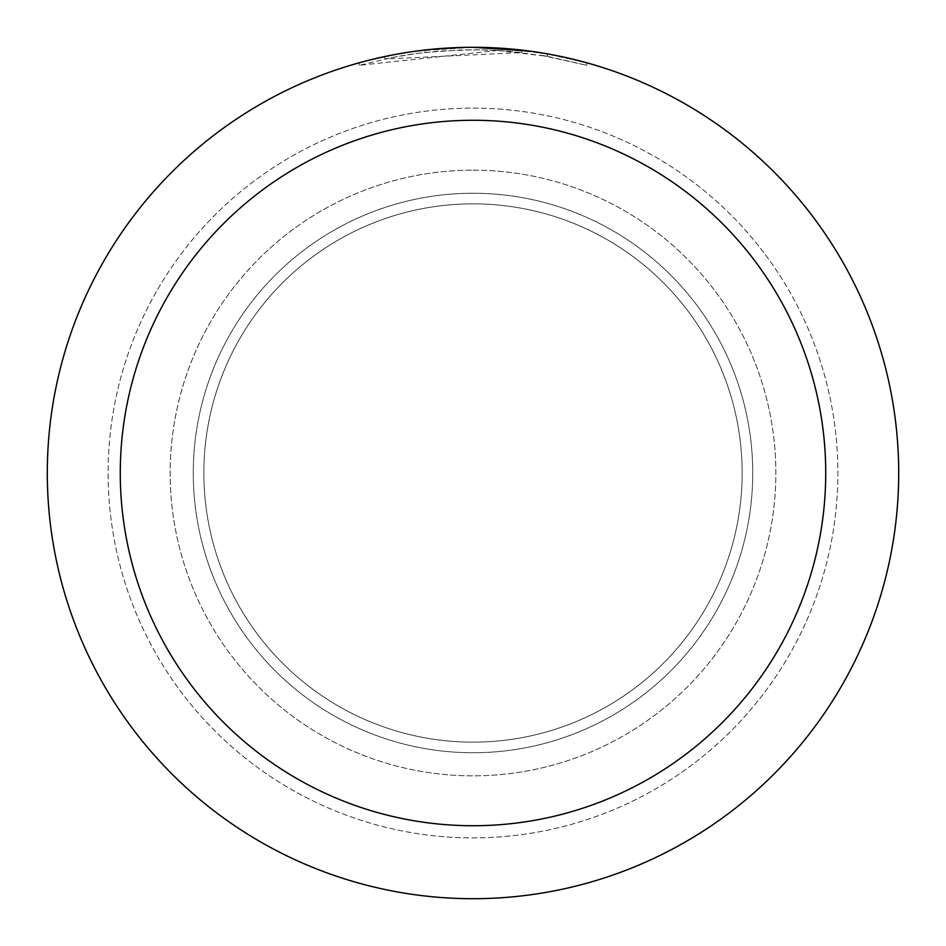 <?xml version="1.0" encoding="UTF-8"?>
<svg xmlns="http://www.w3.org/2000/svg" width="946" height="946" viewBox="0 0 946 946"><rect width="100%" height="100%" fill="white"/><g stroke="black" fill="none" stroke-linecap="round" stroke-linejoin="round"><path stroke-width="0.71" stroke-dasharray="4.73 3.55" d="M473 203.851A269.149 269.149 0 0 1 742.149 473A269.149 269.149 0 0 1 473 742.149A269.149 269.149 0 0 1 203.851 473A269.149 269.149 0 0 1 473 203.851A269.149 269.149 0 0 1 742.149 473A269.149 269.149 0 0 1 473 742.149A269.149 269.149 0 0 1 203.851 473A269.149 269.149 0 0 1 473 203.851A269.149 269.149 0 0 1 742.149 473A269.149 269.149 0 0 1 473 742.149A269.149 269.149 0 0 1 203.851 473A269.149 269.149 0 0 1 473 203.851A269.149 269.149 0 0 1 742.149 473A269.149 269.149 0 0 1 473 742.149A269.149 269.149 0 0 1 203.851 473A269.149 269.149 0 0 1 473 203.851M473 170.15A302.85 302.85 0 0 1 775.85 473A302.85 302.85 0 0 1 473 775.85A302.85 302.85 0 0 1 170.15 473A302.85 302.85 0 0 1 473 170.15A302.85 302.85 0 0 1 775.85 473A302.85 302.85 0 0 1 473 775.85A302.85 302.85 0 0 1 170.15 473A302.85 302.85 0 0 1 473 170.15M473 193.256A279.744 279.744 0 0 1 752.744 473A279.744 279.744 0 0 1 473 752.744A279.744 279.744 0 0 1 193.256 473A279.744 279.744 0 0 1 473 193.256A279.744 279.744 0 0 1 752.744 473A279.744 279.744 0 0 1 473 752.744A279.744 279.744 0 0 1 193.256 473A279.744 279.744 0 0 1 473 193.256M473 108.116A364.884 364.884 0 0 1 837.884 473A364.884 364.884 0 0 1 473 837.884A364.884 364.884 0 0 1 108.116 473A364.884 364.884 0 0 1 473 108.116A364.884 364.884 0 0 1 837.884 473A364.884 364.884 0 0 1 473 837.884A364.884 364.884 0 0 1 108.116 473A364.884 364.884 0 0 1 473 108.116A364.884 364.884 0 0 1 837.884 473A364.884 364.884 0 0 1 473 837.884A364.884 364.884 0 0 1 108.116 473A364.884 364.884 0 0 1 473 108.116M450.994 47.868L473 47.312A425.7 425.7 0 0 1 898.7 473A425.7 425.7 0 0 1 473 898.7A425.7 425.7 0 0 1 47.3 473A425.7 425.7 0 0 1 473 47.3L521.79 50.103L473 47.3L497.691 48.033L547.379 53.851L568.617 58.179M586.816 62.803L542.874 53.071M497.691 50.469L359.184 65.321L393.394 57.28L416.547 53.52L439.855 51.037L474.998 49.736L498.436 50.493L521.802 52.55L384.868 59.007A423.264 423.264 0 0 1 425.121 52.444L462.913 49.854L486.327 49.937L509.788 51.332L547.533 56.346L547.533 53.875L529.63 51.084M444.916 48.222L425.121 50.008L425.121 52.444L425.121 49.996A425.7 425.7 0 0 0 384.868 56.523L415.743 51.167M431.589 49.322L429.791 49.499M586.851 65.333L586.851 62.803L586.851 65.333M547.533 56.346L541.053 55.235L541.065 52.775M541.053 55.246L586.816 65.333L547.356 56.322L497.702 50.457L497.702 48.021M384.868 59.007L384.868 56.523L384.868 59.007M521.802 52.55L521.802 50.103M392.566 54.963L414.419 51.356M547.379 56.322L547.379 53.851L547.379 56.322M359.161 65.333L359.161 62.803L372.511 59.326M417.328 50.954L473 47.3L440.103 48.577L415.554 51.19L383.142 56.89L359.161 62.803M473 47.3L462.913 47.418"/><path stroke-width="1.42" d="M473 47.3A425.7 425.7 0 0 1 898.7 473A425.7 425.7 0 0 1 473 898.7A425.7 425.7 0 0 1 47.3 473A425.7 425.7 0 0 1 473 47.3L529.63 51.084M568.617 58.179L586.816 62.803M542.874 53.071L547.533 53.875M473 120.272A352.728 352.728 0 0 1 825.728 473A352.728 352.728 0 0 1 473 825.728A352.728 352.728 0 0 1 120.272 473A352.728 352.728 0 0 1 473 120.272M429.791 49.499L414.419 51.356M372.511 59.326L392.566 54.963M444.916 48.222L450.994 47.868M415.743 51.167L417.328 50.954M462.913 47.418L431.589 49.322"/></g></svg>
